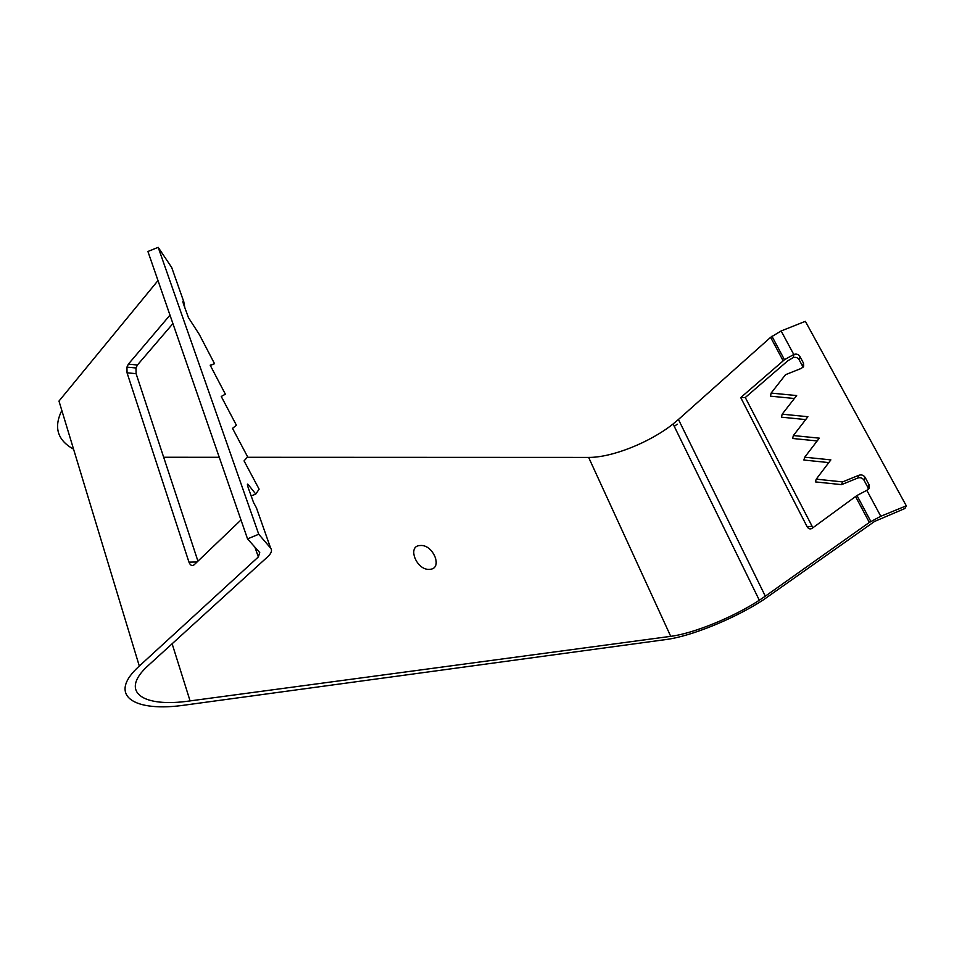 <?xml version="1.0" encoding="UTF-8"?>
<svg xmlns="http://www.w3.org/2000/svg" width="954" height="954" viewBox="0 0 954 954"><rect width="100%" height="100%" fill="white"/><g stroke="black" fill="none" stroke-linecap="round" stroke-linejoin="round"><path stroke-width="1.43" d="M247.539 538.879L147.918 251.486L158.185 247.324L258.737 534.252L247.539 538.879L259.75 552.604L258.331 556.957L139.308 666.047L58.981 401.074L157.994 280.559M184.861 307.88L183.824 302.024C182.655 300.474 182.572 301.214 183.573 304.231L188.439 317.61L199.326 334.496L214.543 363.724L210.178 365.179L225.371 394.193L221.245 396.459L236.401 425.234L232.526 428.358L247.646 456.894L244.045 460.889L259.118 489.163L255.779 494.077L248.171 484.537C247.11 483.416 247.158 484.584 248.302 488.031L253.609 502.663L256.411 507.79L270.626 548.109L258.737 534.252M172.912 323.585L137.424 365.012L135.993 367.982L136.1 373.658L197.943 561.167M270.626 548.109C272.391 550.41 271.401 553.296 267.669 556.79L148.466 665.308C118.475 692.067 142.885 707.916 190.084 700.904L670.722 636.342L588.642 457.407L247.289 457.288M219.253 457.288L163.671 457.264M420.297 545.521C406.654 545.605 416.54 570.838 429.753 569.323C443.24 568.882 433.307 544.185 420.297 545.521M906.3 505.835L805.367 321.331L781.135 330.966L793.776 354.483L784.474 359.73L740.733 397.579L807.156 526.775C808.503 528.933 810.137 529.458 812.057 528.373L856.966 495.508L866.828 490.32L880.78 516.257L906.3 505.835L904.941 508.482L874.568 521.444L763.391 599.839C734.985 618.43 691.364 636.258 666.107 639.526L185.815 704.958C134.049 712.769 106.407 695.645 139.308 666.047M158.185 247.324L171.696 267.478L183.931 302.179M210.321 365.454L214.543 363.724M169.979 315.142L128.373 364.13L126.942 367.123L127.049 372.823L188.964 562.144C190.311 565.46 192.064 566.318 194.234 564.708L240.98 519.966M255.779 494.077L251.117 496.008M73.565 449.179C57.431 440.235 53.519 427.332 61.819 410.47M812.891 527.765L745.289 397.52L787.718 360.862L793.203 357.631C795.708 356.891 797.651 357.547 799.047 359.61L802.684 366.36L803.495 363.152L799.846 356.379L799.047 359.61M677.221 424.16L674.275 426.414M866.828 490.32L869.082 488.448M880.78 516.257L869.356 522.422L765.323 596.178L678.449 419.474L673.083 423.97C649.769 442.549 611.752 457.658 588.642 457.407M678.449 419.474L770.617 337.322L783.151 360.815M781.135 330.966L770.617 337.322M817.184 440.951L792.595 438.47L793.382 435.549L807.907 416.719L782.173 414.179L781.445 417.172L805.701 419.581M782.173 414.179L796.662 395.564L771.118 393.084L770.45 396.16L794.384 398.498M803.018 367.242L802.684 366.36M867.89 487.434L863.978 480.16L865.123 477.405L869.058 484.704L867.89 487.434L868.379 489.354M863.978 480.16C862.488 477.954 860.436 477.238 857.849 478.002L841.535 484.632L815.336 481.889L816.242 479.146L830.862 459.888L804.735 457.204L819.307 438.16L793.382 435.549M804.735 457.204L803.888 460.031L828.811 462.595M765.323 596.178L759.324 600.233C733.459 617.178 693.63 633.432 670.722 636.342M816.242 479.146L842.573 481.901L841.535 484.632M793.776 354.483L793.966 354.399C796.483 353.66 798.438 354.316 799.846 356.379M771.118 393.084L785.547 374.683L801.455 368.327L803.709 366.133L803.495 363.152M842.573 481.901L858.958 475.247C861.569 474.46 863.62 475.187 865.123 477.405M869.058 484.704L869.38 487.756M745.289 397.52L740.733 397.579M172.125 643.771L190.084 700.904M254.933 547.191L258.331 556.957M247.432 484.847L248.171 484.537M128.373 364.13L137.424 365.012M183.001 302.358L183.824 302.024M188.964 562.144L197.073 561.989M855.535 496.509L869.356 522.422M127.049 372.823L136.1 373.658M793.966 354.399L793.203 357.631M857.849 478.002L858.958 475.247M811.687 526.286L807.156 526.775M771.929 336.225L784.474 359.73M759.324 600.233L673.083 423.97M856.966 495.508L870.823 521.433M126.942 367.123L135.993 367.982"/></g></svg>
